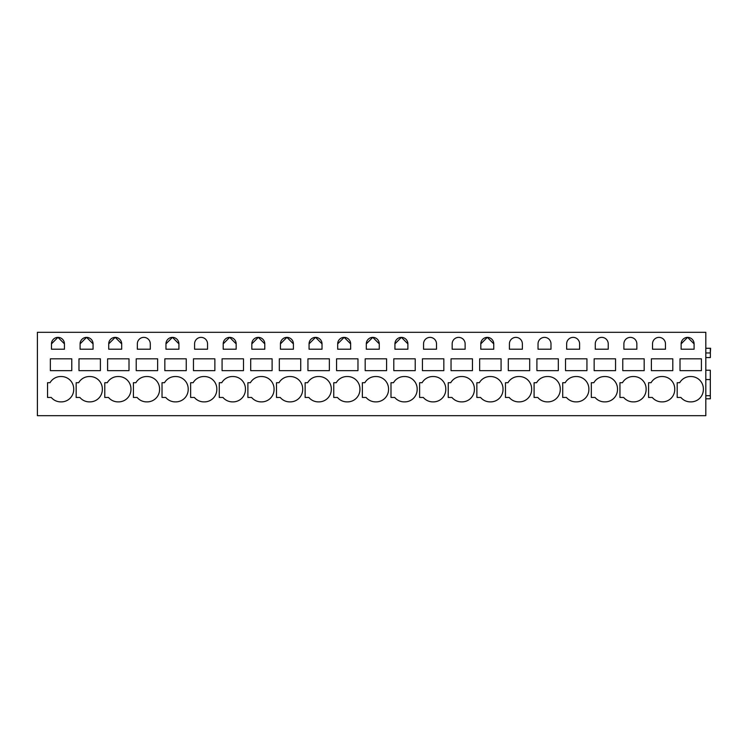 <?xml version="1.0" encoding="UTF-8"?>
<svg xmlns="http://www.w3.org/2000/svg" width="748" height="748" viewBox="0 0 748 748"><rect width="100%" height="100%" fill="white"/><g stroke="black" fill="none" stroke-linecap="round" stroke-linejoin="round"><path stroke-width="1.12" d="M37.4 332.308L37.4 415.692L705.813 415.692L705.813 332.308L37.4 332.308M50.359 358.816L71.771 358.816L71.771 370.643L50.359 370.643L50.359 358.816M73.715 389.212A12.398 12.398 0 0 0 61.037 376.534A12.398 12.398 0 0 0 50.032 382.714L47.545 382.714L47.545 397.459L51.266 397.459A12.398 12.398 0 0 0 61.037 401.882A12.398 12.398 0 0 0 73.715 389.212M64.44 349.213L64.44 343.856A6.48 6.48 0 0 0 57.961 337.376A6.48 6.48 0 0 0 51.481 343.856L51.481 349.213L64.44 349.213M565.525 358.816L586.937 358.816L586.937 370.643L565.525 370.643L565.525 358.816M579.606 343.856A6.48 6.48 0 0 0 573.136 337.376A6.48 6.48 0 0 0 566.657 343.856L566.657 349.213L579.606 349.213L579.606 343.856M566.432 397.459A12.398 12.398 0 0 0 576.203 401.882A12.398 12.398 0 0 0 588.882 389.212A12.398 12.398 0 0 0 576.203 376.534A12.398 12.398 0 0 0 565.207 382.714L562.711 382.714L562.711 397.459L566.432 397.459M536.905 358.816L536.905 370.643L558.317 370.643L558.317 358.816L536.905 358.816M538.036 343.856L538.036 349.213L550.986 349.213L550.986 343.856A6.48 6.48 0 0 0 544.516 337.376A6.48 6.48 0 0 0 538.036 343.856M547.583 401.882A12.398 12.398 0 0 0 560.261 389.212A12.398 12.398 0 0 0 547.583 376.534A12.398 12.398 0 0 0 536.587 382.714L534.091 382.714L534.091 397.459L537.812 397.459A12.398 12.398 0 0 0 547.583 401.882M644.178 370.643L622.766 370.643L622.766 358.816L644.178 358.816L644.178 370.643M636.847 343.856A6.48 6.48 0 0 0 630.377 337.376A6.48 6.48 0 0 0 623.897 343.856L623.897 349.213L636.847 349.213L636.847 343.856M623.673 397.459A12.398 12.398 0 0 0 633.444 401.882A12.398 12.398 0 0 0 646.122 389.212A12.398 12.398 0 0 0 633.444 376.534A12.398 12.398 0 0 0 622.448 382.714L619.952 382.714L619.952 397.459L623.673 397.459M594.146 358.816L594.146 370.643L615.557 370.643L615.557 358.816L594.146 358.816M608.227 349.213L608.227 343.856A6.48 6.48 0 0 0 601.757 337.376A6.48 6.48 0 0 0 595.277 343.856L595.277 349.213L608.227 349.213M604.823 376.534A12.398 12.398 0 0 0 593.828 382.714L591.331 382.714L591.331 397.459L595.053 397.459A12.398 12.398 0 0 0 604.823 401.882A12.398 12.398 0 0 0 617.502 389.212A12.398 12.398 0 0 0 604.823 376.534M243.493 370.643L222.081 370.643L222.081 358.816L243.493 358.816L243.493 370.643M223.203 349.213L236.162 349.213L236.162 343.856A6.48 6.48 0 0 0 229.683 337.376A6.48 6.48 0 0 0 223.203 343.856L223.203 349.213M232.759 401.882A12.398 12.398 0 0 0 245.438 389.212A12.398 12.398 0 0 0 232.759 376.534A12.398 12.398 0 0 0 221.763 382.714L219.267 382.714L219.267 397.459L222.988 397.459A12.398 12.398 0 0 0 232.759 401.882M214.872 370.643L214.872 358.816L193.461 358.816L193.461 370.643L214.872 370.643M207.542 349.213L207.542 343.856A6.48 6.48 0 0 0 201.062 337.376A6.48 6.48 0 0 0 194.583 343.856L194.583 349.213L207.542 349.213M216.817 389.212A12.398 12.398 0 0 0 204.139 376.534A12.398 12.398 0 0 0 193.134 382.714L190.647 382.714L190.647 397.459L194.368 397.459A12.398 12.398 0 0 0 204.139 401.882A12.398 12.398 0 0 0 216.817 389.212M279.322 358.816L300.733 358.816L300.733 370.643L279.322 370.643L279.322 358.816M280.444 349.213L293.403 349.213L293.403 343.856A6.48 6.48 0 0 0 286.923 337.376A6.48 6.48 0 0 0 280.444 343.856L280.444 349.213M290 401.882A12.398 12.398 0 0 0 302.678 389.212A12.398 12.398 0 0 0 290 376.534A12.398 12.398 0 0 0 279.004 382.714L276.508 382.714L276.508 397.459L280.229 397.459A12.398 12.398 0 0 0 290 401.882M272.113 370.643L272.113 358.816L250.702 358.816L250.702 370.643L272.113 370.643M251.824 343.856L251.824 349.213L264.783 349.213L264.783 343.856A6.48 6.48 0 0 0 258.303 337.376A6.48 6.48 0 0 0 251.824 343.856L258.284 337.376M247.887 382.714L250.384 382.714A12.398 12.398 0 0 1 261.379 376.534A12.398 12.398 0 0 1 274.058 389.212A12.398 12.398 0 0 1 261.379 401.882A12.398 12.398 0 0 1 251.609 397.459L247.887 397.459L247.887 382.714M107.6 358.816L129.011 358.816L129.011 370.643L107.6 370.643L107.6 358.816M108.722 349.213L121.681 349.213L121.681 343.856A6.48 6.48 0 0 0 115.201 337.376A6.48 6.48 0 0 0 108.722 343.856L108.722 349.213M118.278 401.882A12.398 12.398 0 0 0 130.956 389.212A12.398 12.398 0 0 0 118.278 376.534A12.398 12.398 0 0 0 107.273 382.714L104.785 382.714L104.785 397.459L108.507 397.459A12.398 12.398 0 0 0 118.278 401.882M100.391 370.643L100.391 358.816L78.979 358.816L78.979 370.643L100.391 370.643M93.061 349.213L93.061 343.856A6.48 6.48 0 0 0 86.581 337.376A6.48 6.48 0 0 0 80.101 343.856L80.101 349.213L93.061 349.213M102.336 389.212A12.398 12.398 0 0 0 89.657 376.534A12.398 12.398 0 0 0 78.652 382.714L76.165 382.714L76.165 397.459L79.886 397.459A12.398 12.398 0 0 0 89.657 401.882A12.398 12.398 0 0 0 102.336 389.212M164.841 358.816L186.252 358.816L186.252 370.643L164.841 370.643L164.841 358.816M165.963 349.213L178.922 349.213L178.922 343.856A6.48 6.48 0 0 0 172.442 337.376A6.48 6.48 0 0 0 165.963 343.856L165.963 349.213M175.518 401.882A12.398 12.398 0 0 0 188.197 389.212A12.398 12.398 0 0 0 175.518 376.534A12.398 12.398 0 0 0 164.513 382.714L162.026 382.714L162.026 397.459L165.747 397.459A12.398 12.398 0 0 0 175.518 401.882M157.632 370.643L157.632 358.816L136.22 358.816L136.22 370.643L157.632 370.643M137.342 343.856L137.342 349.213L150.301 349.213L150.301 343.856A6.48 6.48 0 0 0 143.822 337.376A6.48 6.48 0 0 0 137.342 343.856M146.898 376.534A12.398 12.398 0 0 1 159.576 389.212A12.398 12.398 0 0 1 146.898 401.882A12.398 12.398 0 0 1 137.127 397.459L133.406 397.459L133.406 382.714L135.893 382.714A12.398 12.398 0 0 1 146.898 376.534A12.398 12.398 0 0 0 135.893 382.714M472.456 370.643L451.044 370.643L451.044 358.816L472.456 358.816L472.456 370.643M452.175 349.213L465.125 349.213L465.125 343.856A6.48 6.48 0 0 0 458.646 337.376A6.48 6.48 0 0 0 452.175 343.856L452.175 349.213M461.722 401.882A12.398 12.398 0 0 0 474.4 389.212A12.398 12.398 0 0 0 461.722 376.534A12.398 12.398 0 0 0 450.726 382.714L448.23 382.714L448.23 397.459L451.951 397.459A12.398 12.398 0 0 0 461.722 401.882M443.835 370.643L443.835 358.816L422.424 358.816L422.424 370.643L443.835 370.643M436.505 349.213L436.505 343.856A6.48 6.48 0 0 0 430.025 337.376A6.48 6.48 0 0 0 423.555 343.856L423.555 349.213L436.505 349.213M445.78 389.212A12.398 12.398 0 0 0 433.101 376.534A12.398 12.398 0 0 0 422.106 382.714L419.609 382.714L419.609 397.459L423.331 397.459A12.398 12.398 0 0 0 433.101 401.882A12.398 12.398 0 0 0 445.78 389.212M508.285 358.816L529.696 358.816L529.696 370.643L508.285 370.643L508.285 358.816M509.416 349.213L522.366 349.213L522.366 343.856A6.48 6.48 0 0 0 515.886 337.376A6.48 6.48 0 0 0 509.416 343.856L509.416 349.213M518.962 401.882A12.398 12.398 0 0 0 531.641 389.212A12.398 12.398 0 0 0 518.962 376.534A12.398 12.398 0 0 0 507.967 382.714L505.47 382.714L505.47 397.459L509.192 397.459A12.398 12.398 0 0 0 518.962 401.882M501.076 370.643L501.076 358.816L479.664 358.816L479.664 370.643L501.076 370.643M480.796 343.856L480.796 349.213L493.745 349.213L493.745 343.856A6.48 6.48 0 0 0 487.266 337.376A6.48 6.48 0 0 0 480.796 343.856L487.247 337.376M476.85 382.714L479.346 382.714A12.398 12.398 0 0 1 490.342 376.534A12.398 12.398 0 0 1 503.021 389.212A12.398 12.398 0 0 1 490.342 401.882A12.398 12.398 0 0 1 480.571 397.459L476.85 397.459L476.85 382.714M336.563 358.816L357.974 358.816L357.974 370.643L336.563 370.643L336.563 358.816M337.685 349.213L350.644 349.213L350.644 343.856A6.48 6.48 0 0 0 344.164 337.376A6.48 6.48 0 0 0 337.685 343.856L337.685 349.213M347.24 401.882A12.398 12.398 0 0 0 359.919 389.212A12.398 12.398 0 0 0 347.24 376.534A12.398 12.398 0 0 0 336.245 382.714L333.748 382.714L333.748 397.459L337.47 397.459A12.398 12.398 0 0 0 347.24 401.882M329.354 370.643L329.354 358.816L307.942 358.816L307.942 370.643L329.354 370.643M322.023 349.213L322.023 343.856A6.48 6.48 0 0 0 315.544 337.376A6.48 6.48 0 0 0 309.064 343.856L309.064 349.213L322.023 349.213M331.299 389.212A12.398 12.398 0 0 0 318.62 376.534A12.398 12.398 0 0 0 307.624 382.714L305.128 382.714L305.128 397.459L308.849 397.459A12.398 12.398 0 0 0 318.62 401.882A12.398 12.398 0 0 0 331.299 389.212M393.803 358.816L415.215 358.816L415.215 370.643L393.803 370.643L393.803 358.816M394.935 349.213L407.884 349.213L407.884 343.856A6.48 6.48 0 0 0 401.405 337.376A6.48 6.48 0 0 0 394.935 343.856L394.935 349.213M404.481 401.882A12.398 12.398 0 0 0 417.16 389.212A12.398 12.398 0 0 0 404.481 376.534A12.398 12.398 0 0 0 393.485 382.714L390.989 382.714L390.989 397.459L394.71 397.459A12.398 12.398 0 0 0 404.481 401.882M386.594 370.643L386.594 358.816L365.183 358.816L365.183 370.643L386.594 370.643M379.264 349.213L379.264 343.856A6.48 6.48 0 0 0 372.785 337.376A6.48 6.48 0 0 0 366.314 343.856L366.314 349.213L379.264 349.213M362.369 397.459L366.09 397.459A12.398 12.398 0 0 0 375.861 401.882A12.398 12.398 0 0 0 388.539 389.212A12.398 12.398 0 0 0 375.861 376.534A12.398 12.398 0 0 0 364.865 382.714L362.369 382.714L362.369 397.459M662.064 401.882A12.398 12.398 0 0 0 674.743 389.212A12.398 12.398 0 0 0 662.064 376.534A12.398 12.398 0 0 0 651.069 382.714L648.572 382.714L648.572 397.459L652.293 397.459A12.398 12.398 0 0 0 662.064 401.882M665.468 343.856A6.48 6.48 0 0 0 658.997 337.376A6.48 6.48 0 0 0 652.518 343.856L652.518 349.213L665.468 349.213L665.468 343.856M672.798 370.643L651.386 370.643L651.386 358.816L672.798 358.816L672.798 370.643M701.418 370.643L680.007 370.643L680.007 358.816L701.418 358.816L701.418 370.643M681.138 349.213L694.088 349.213L694.088 343.856A6.48 6.48 0 0 0 687.618 337.376A6.48 6.48 0 0 0 681.138 343.856L681.138 349.213M690.685 376.534A12.398 12.398 0 0 0 679.689 382.714L677.192 382.714L677.192 397.459L680.914 397.459A12.398 12.398 0 0 0 690.685 401.882A12.398 12.398 0 0 0 703.363 389.212A12.398 12.398 0 0 0 690.685 376.534M710.376 352.869L710.376 357.553L705.813 357.553L705.813 348.278L710.6 348.278L710.32 352.869M705.813 342.846L705.813 335.861M705.813 411.531L705.813 405.771M705.813 379.554L705.813 370.241L710.32 370.241L710.32 379.554L705.813 379.554L705.813 395.692L710.32 395.692L710.32 379.554M710.32 395.215L710.376 398.787L705.813 398.787L705.813 395.692M61.037 376.534A12.398 12.398 0 0 0 50.032 382.714M64.44 343.856L57.989 337.376M57.933 337.376L51.481 343.856M236.162 343.856L229.711 337.376M229.655 337.376L223.203 343.856M204.139 376.534A12.398 12.398 0 0 0 193.134 382.714M293.403 343.856L286.952 337.376M286.905 337.376L280.444 343.856M264.783 343.856L258.331 337.376M121.681 343.856L115.229 337.376M115.173 337.376L108.722 343.856M118.278 376.534A12.398 12.398 0 0 0 107.273 382.714M93.061 343.856L86.609 337.376M86.553 337.376L80.101 343.856M89.657 376.534A12.398 12.398 0 0 0 78.652 382.714M178.922 343.856L172.47 337.376M172.414 337.376L165.963 343.856M175.518 376.534A12.398 12.398 0 0 0 164.513 382.714M493.745 343.856L487.294 337.376M350.644 343.856L344.192 337.376M344.145 337.376L337.685 343.856M322.023 343.856L315.572 337.376M315.525 337.376L309.064 343.856M407.884 343.856L401.433 337.376M401.386 337.376L394.935 343.856M379.264 343.856L372.813 337.376M372.766 337.376L366.314 343.856M680.007 358.816L680.007 370.643M694.088 343.856L687.646 337.376M687.59 337.376L681.138 343.856M705.813 352.953L710.32 352.953L710.32 348.278"/></g></svg>
